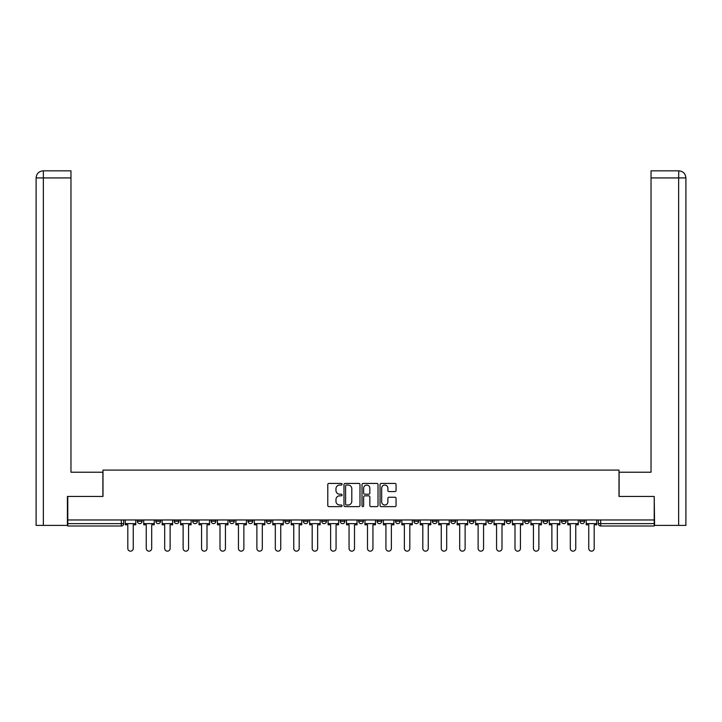<?xml version="1.0" encoding="UTF-8"?>
<svg xmlns="http://www.w3.org/2000/svg" width="722" height="722" viewBox="0 0 722 722"><rect width="100%" height="100%" fill="white"/><g stroke="black" fill="none" stroke-linecap="round" stroke-linejoin="round"><path stroke-width="1.08" d="M342.093 484.236A0.812 0.812 0 0 0 341.28 483.424L328.952 483.424A1.164 1.164 0 0 0 327.788 484.588L327.788 505.463A1.164 1.164 0 0 0 328.952 506.627L341.28 506.627A0.812 0.812 0 0 0 342.093 505.815A0.812 0.812 0 0 0 341.28 505.003L339.683 505.003A3.709 3.709 0 0 1 335.974 501.294L335.974 499.552A3.709 3.709 0 0 1 339.683 495.833L341.28 495.833A0.812 0.812 0 0 0 342.093 495.021A0.812 0.812 0 0 0 341.28 494.218L339.683 494.218A3.709 3.709 0 0 1 335.974 490.5L335.974 488.758A3.709 3.709 0 0 1 339.683 485.049L341.28 485.049A0.812 0.812 0 0 0 342.093 484.236M579.883 519.966L579.883 521.266L584.612 521.266A2.365 2.365 0 0 1 582.248 523.63A2.365 2.365 0 0 1 579.883 521.266L579.883 519.966M524.569 521.266L524.569 519.966L524.569 521.266A2.365 2.365 0 0 0 526.934 523.63A2.365 2.365 0 0 1 524.569 521.266L529.298 521.266A2.365 2.365 0 0 1 526.934 523.63M506.131 521.266L506.131 519.966L506.131 521.266A2.365 2.365 0 0 0 508.496 523.63A2.365 2.365 0 0 1 506.131 521.266L510.86 521.266A2.365 2.365 0 0 1 508.496 523.63M450.826 519.966L450.826 521.266L455.555 521.266A2.365 2.365 0 0 1 453.19 523.63A2.365 2.365 0 0 1 450.826 521.266L450.826 519.966M432.388 519.966L432.388 521.266L437.117 521.266A2.365 2.365 0 0 1 434.752 523.63A2.365 2.365 0 0 1 432.388 521.266L432.388 519.966M321.759 519.966L321.759 521.266L326.488 521.266A2.365 2.365 0 0 1 324.124 523.63A2.365 2.365 0 0 1 321.759 521.266L321.759 519.966M303.321 519.966L303.321 521.266L308.05 521.266A2.365 2.365 0 0 1 305.686 523.63A2.365 2.365 0 0 1 303.321 521.266L303.321 519.966M211.14 521.266L211.14 519.966L211.14 521.266A2.365 2.365 0 0 0 213.504 523.63A2.365 2.365 0 0 1 211.14 521.266L215.869 521.266A2.365 2.365 0 0 1 213.504 523.63M192.702 519.966L192.702 521.266L197.431 521.266A2.365 2.365 0 0 1 195.066 523.63A2.365 2.365 0 0 1 192.702 521.266L192.702 519.966M174.264 519.966L174.264 521.266L178.993 521.266A2.365 2.365 0 0 1 176.628 523.63A2.365 2.365 0 0 1 174.264 521.266L174.264 519.966M155.826 521.266L155.826 519.966L155.826 521.266A2.365 2.365 0 0 0 158.19 523.63A2.365 2.365 0 0 1 155.826 521.266L160.555 521.266A2.365 2.365 0 0 1 158.19 523.63A2.365 2.365 0 0 0 160.555 521.266A2.365 2.365 0 0 1 158.19 523.63M137.388 521.266L137.388 519.966L137.388 521.266A2.365 2.365 0 0 0 139.752 523.63A2.365 2.365 0 0 1 137.388 521.266L142.117 521.266A2.365 2.365 0 0 1 139.752 523.63A2.365 2.365 0 0 0 142.117 521.266A2.365 2.365 0 0 1 139.752 523.63M394.907 491.601A1.164 1.164 0 0 0 396.062 490.446L396.062 484.588A1.164 1.164 0 0 0 394.907 483.424L381.216 483.424A1.164 1.164 0 0 0 380.052 484.588L380.052 505.463A1.164 1.164 0 0 0 381.216 506.627L394.907 506.627A1.164 1.164 0 0 0 396.062 505.463L396.062 498.388A1.164 1.164 0 0 0 394.907 497.232L389.05 497.232A1.164 1.164 0 0 0 387.885 498.388L387.885 501.898A3.105 3.105 0 0 1 384.781 505.003A3.105 3.105 0 0 1 381.676 501.898L381.676 488.153A3.105 3.105 0 0 1 384.781 485.049A3.105 3.105 0 0 1 387.885 488.153L387.885 490.446A1.164 1.164 0 0 0 389.05 491.601L394.907 491.601M43.365 525.399L36.1 525.399L36.1 177.928C36.524 173.623 38.889 171.258 43.185 170.834L70.964 170.834L70.964 177.928L43.365 177.928L43.365 525.399L67.417 525.399L67.417 496.447L102.993 496.447L102.993 470.085L619.007 470.085L619.007 496.447L654.222 496.447L654.222 519.966L67.778 519.966L67.778 523.63L123.679 523.63L123.679 519.966M67.778 496.447L67.778 519.966M359.989 484.588A1.164 1.164 0 0 0 358.825 483.424L345.134 483.424A1.164 1.164 0 0 0 343.979 484.588L343.979 505.463A1.164 1.164 0 0 0 345.134 506.627L358.825 506.627A1.164 1.164 0 0 0 359.989 505.463L359.989 484.588M363.175 483.424L376.866 483.424A1.164 1.164 0 0 1 378.021 484.588L378.021 505.463A1.164 1.164 0 0 1 376.866 506.627L371.009 506.627A1.164 1.164 0 0 1 369.844 505.463L369.844 496.998A1.164 1.164 0 0 0 368.689 495.833L364.8 495.833A1.164 1.164 0 0 0 363.635 496.998L363.635 505.815A0.812 0.812 0 0 1 362.823 506.627A0.812 0.812 0 0 1 362.011 505.815L362.011 484.588A1.164 1.164 0 0 1 363.175 483.424M598.321 519.966L598.321 523.63L654.222 523.63L654.222 525.995L600.686 525.995A2.365 2.365 0 0 1 598.321 523.63L598.321 519.966M654.222 519.966L654.222 523.63M121.314 519.966L121.314 525.995A2.365 2.365 0 0 0 123.679 523.63A2.365 2.365 0 0 1 121.314 525.995L67.778 525.995L67.778 523.63M584.612 519.966L584.612 521.266L584.612 519.966M566.174 519.966L566.174 521.266A2.365 2.365 0 0 1 563.81 523.63A2.365 2.365 0 0 1 561.445 521.266L566.174 521.266L566.174 519.966M561.445 519.966L561.445 521.266M547.736 519.966L547.736 521.266A2.365 2.365 0 0 1 545.372 523.63A2.365 2.365 0 0 1 543.007 521.266L547.736 521.266M543.007 519.966L543.007 521.266M529.298 519.966L529.298 521.266L529.298 519.966M510.86 519.966L510.86 521.266L510.86 519.966M492.422 519.966L492.422 521.266A2.365 2.365 0 0 1 490.058 523.63A2.365 2.365 0 0 1 487.702 521.266L492.422 521.266L492.422 519.966M487.702 519.966L487.702 521.266M473.984 519.966L473.984 521.266A2.365 2.365 0 0 1 471.628 523.63A2.365 2.365 0 0 1 469.264 521.266L473.984 521.266A2.365 2.365 0 0 1 471.628 523.63A2.365 2.365 0 0 0 473.984 521.266M469.264 519.966L469.264 521.266M455.555 519.966L455.555 521.266L455.555 519.966M437.117 519.966L437.117 521.266L437.117 519.966M418.679 519.966L418.679 521.266A2.365 2.365 0 0 1 416.314 523.63A2.365 2.365 0 0 1 413.95 521.266L418.679 521.266M413.95 519.966L413.95 521.266M400.241 519.966L400.241 521.266A2.365 2.365 0 0 1 397.876 523.63A2.365 2.365 0 0 1 395.512 521.266L400.241 521.266A2.365 2.365 0 0 1 397.876 523.63A2.365 2.365 0 0 0 400.241 521.266M395.512 519.966L395.512 521.266M381.803 519.966L381.803 521.266A2.365 2.365 0 0 1 379.438 523.63A2.365 2.365 0 0 1 377.074 521.266A2.365 2.365 0 0 0 379.438 523.63M377.074 519.966L377.074 521.266L381.803 521.266M363.365 519.966L363.365 521.266A2.365 2.365 0 0 1 361 523.63A2.365 2.365 0 0 1 358.635 521.266L363.365 521.266L363.365 519.966M358.635 519.966L358.635 521.266M344.926 519.966L344.926 521.266A2.365 2.365 0 0 1 342.562 523.63A2.365 2.365 0 0 1 340.197 521.266L344.926 521.266A2.365 2.365 0 0 1 342.562 523.63A2.365 2.365 0 0 0 344.926 521.266L344.926 519.966M340.197 519.966L340.197 521.266M326.488 519.966L326.488 521.266M308.05 519.966L308.05 521.266L308.05 519.966M289.612 519.966L289.612 521.266A2.365 2.365 0 0 1 287.248 523.63A2.365 2.365 0 0 1 284.883 521.266L289.612 521.266L289.612 519.966M284.883 519.966L284.883 521.266M271.174 519.966L271.174 521.266A2.365 2.365 0 0 1 268.81 523.63A2.365 2.365 0 0 1 266.445 521.266L271.174 521.266M266.445 519.966L266.445 521.266M252.736 519.966L252.736 521.266A2.365 2.365 0 0 1 250.372 523.63A2.365 2.365 0 0 1 248.016 521.266A2.365 2.365 0 0 0 250.372 523.63M248.016 519.966L248.016 521.266L252.736 521.266M234.298 519.966L234.298 521.266A2.365 2.365 0 0 1 231.942 523.63A2.365 2.365 0 0 1 229.578 521.266A2.365 2.365 0 0 0 231.942 523.63A2.365 2.365 0 0 0 234.298 521.266A2.365 2.365 0 0 1 231.942 523.63M229.578 519.966L229.578 521.266L234.298 521.266M215.869 519.966L215.869 521.266M197.431 519.966L197.431 521.266A2.365 2.365 0 0 1 195.066 523.63A2.365 2.365 0 0 0 197.431 521.266L197.431 519.966M178.993 519.966L178.993 521.266A2.365 2.365 0 0 1 176.628 523.63A2.365 2.365 0 0 0 178.993 521.266L178.993 519.966M160.555 519.966L160.555 521.266L160.555 519.966M142.117 519.966L142.117 521.266L142.117 519.966M346.416 485.049A0.812 0.812 0 0 0 345.603 485.861L345.603 504.191A0.812 0.812 0 0 0 346.416 505.003L348.094 505.003A3.709 3.709 0 0 0 351.804 501.294L351.804 488.758A3.709 3.709 0 0 0 348.094 485.049L346.416 485.049M369.844 488.207A3.105 3.105 0 0 0 366.74 485.103A3.105 3.105 0 0 0 363.635 488.207L363.635 493.054A1.164 1.164 0 0 0 364.8 494.218L368.689 494.218A1.164 1.164 0 0 0 369.844 493.054L369.844 488.207M125.276 523.63L125.276 524.813L127.812 524.813L127.812 548.449A2.717 2.717 0 0 0 130.529 551.166A2.717 2.717 0 0 0 133.254 548.449L133.254 524.813L135.79 524.813L135.79 523.63L125.276 523.63L125.276 519.966M135.79 523.63L135.79 519.966M102.876 496.447L102.876 472.215L70.964 472.215L70.964 177.928M43.194 170.834C38.88 171.258 36.515 173.623 36.1 177.928L36.1 454.49L36.1 177.928L43.365 177.928L43.365 170.834L70.964 170.834M619.124 496.447L619.124 472.215L651.036 472.215L651.036 170.834L678.797 170.834L678.635 177.928L651.036 177.928M685.9 454.49L685.9 177.928L685.9 525.399L654.583 525.399L654.222 496.447M678.635 525.399L678.635 177.928L685.9 177.928C685.476 173.623 683.111 171.258 678.815 170.834M143.714 523.63L143.714 524.813L146.25 524.813L146.25 548.449A2.717 2.717 0 0 0 148.967 551.166A2.717 2.717 0 0 0 151.692 548.449L151.692 524.813L154.228 524.813L154.228 523.63L143.714 523.63L143.714 519.966M154.228 523.63L154.228 519.966M162.152 523.63L162.152 524.813L164.688 524.813L164.688 548.449A2.717 2.717 0 0 0 167.405 551.166A2.717 2.717 0 0 0 170.121 548.449L170.121 524.813L172.666 524.813L172.666 523.63L162.152 523.63L162.152 519.966M172.666 523.63L172.666 519.966M180.581 523.63L180.581 524.813L183.126 524.813L183.126 548.449A2.717 2.717 0 0 0 185.843 551.166A2.717 2.717 0 0 0 188.559 548.449L188.559 524.813L191.104 524.813L191.104 523.63L180.581 523.63L180.581 519.966M191.104 523.63L191.104 519.966M199.019 523.63L199.019 524.813L201.564 524.813L201.564 548.449A2.717 2.717 0 0 0 204.281 551.166A2.717 2.717 0 0 0 206.997 548.449L206.997 524.813L209.542 524.813L209.542 523.63L199.019 523.63L199.019 519.966M209.542 523.63L209.542 519.966M217.457 523.63L217.457 524.813L220.002 524.813L220.002 548.449A2.717 2.717 0 0 0 222.719 551.166A2.717 2.717 0 0 0 225.435 548.449L225.435 524.813L227.981 524.813L227.981 523.63L217.457 523.63L217.457 519.966M227.981 523.63L227.981 519.966M235.895 523.63L235.895 524.813L238.44 524.813L238.44 548.449A2.717 2.717 0 0 0 241.157 551.166A2.717 2.717 0 0 0 243.874 548.449L243.874 524.813L246.419 524.813L246.419 523.63L235.895 523.63L235.895 519.966M246.419 523.63L246.419 519.966M254.334 523.63L254.334 524.813L256.879 524.813L256.879 548.449A2.717 2.717 0 0 0 259.595 551.166A2.717 2.717 0 0 0 262.312 548.449L262.312 524.813L264.857 524.813L264.857 523.63L254.334 523.63L254.334 519.966M264.857 523.63L264.857 519.966M272.772 523.63L272.772 524.813L275.317 524.813L275.317 548.449A2.717 2.717 0 0 0 278.033 551.166A2.717 2.717 0 0 0 280.75 548.449L280.75 524.813L283.295 524.813L283.295 523.63L272.772 523.63L272.772 519.966M283.295 523.63L283.295 519.966M291.21 523.63L291.21 524.813L293.755 524.813L293.755 548.449A2.717 2.717 0 0 0 296.471 551.166A2.717 2.717 0 0 0 299.188 548.449L299.188 524.813L301.733 524.813L301.733 523.63L291.21 523.63L291.21 519.966M301.733 523.63L301.733 519.966M309.648 523.63L309.648 524.813L312.184 524.813L312.184 548.449A2.717 2.717 0 0 0 314.909 551.166A2.717 2.717 0 0 0 317.626 548.449L317.626 524.813L320.162 524.813L320.162 523.63L309.648 523.63L309.648 519.966M320.162 523.63L320.162 519.966M328.086 523.63L328.086 524.813L330.622 524.813L330.622 548.449A2.717 2.717 0 0 0 333.347 551.166A2.717 2.717 0 0 0 336.064 548.449L336.064 524.813L338.6 524.813L338.6 523.63L328.086 523.63L328.086 519.966M338.6 523.63L338.6 519.966M346.524 523.63L346.524 524.813L349.06 524.813L349.06 548.449A2.717 2.717 0 0 0 351.785 551.166A2.717 2.717 0 0 0 354.502 548.449L354.502 524.813L357.038 524.813L357.038 523.63L346.524 523.63L346.524 519.966M357.038 523.63L357.038 519.966M364.962 523.63L364.962 524.813L367.498 524.813L367.498 548.449A2.717 2.717 0 0 0 370.215 551.166A2.717 2.717 0 0 0 372.94 548.449L372.94 524.813L375.476 524.813L375.476 523.63L364.962 523.63L364.962 519.966M375.476 523.63L375.476 519.966M383.4 523.63L383.4 524.813L385.936 524.813L385.936 548.449A2.717 2.717 0 0 0 388.653 551.166A2.717 2.717 0 0 0 391.378 548.449L391.378 524.813L393.914 524.813L393.914 523.63L383.4 523.63L383.4 519.966M393.914 523.63L393.914 519.966M401.838 523.63L401.838 524.813L404.374 524.813L404.374 548.449A2.717 2.717 0 0 0 407.091 551.166A2.717 2.717 0 0 0 409.816 548.449L409.816 524.813L412.352 524.813L412.352 523.63L401.838 523.63L401.838 519.966M412.352 523.63L412.352 519.966M420.267 523.63L420.267 524.813L422.812 524.813L422.812 548.449A2.717 2.717 0 0 0 425.529 551.166A2.717 2.717 0 0 0 428.245 548.449L428.245 524.813L430.79 524.813L430.79 523.63L420.267 523.63L420.267 519.966M430.79 523.63L430.79 519.966M438.705 523.63L438.705 524.813L441.25 524.813L441.25 548.449A2.717 2.717 0 0 0 443.967 551.166A2.717 2.717 0 0 0 446.683 548.449L446.683 524.813L449.228 524.813L449.228 523.63L438.705 523.63L438.705 519.966M449.228 523.63L449.228 519.966M457.143 523.63L457.143 524.813L459.688 524.813L459.688 548.449A2.717 2.717 0 0 0 462.405 551.166A2.717 2.717 0 0 0 465.121 548.449L465.121 524.813L467.666 524.813L467.666 523.63L457.143 523.63L457.143 519.966M467.666 523.63L467.666 519.966M475.581 523.63L475.581 524.813L478.126 524.813L478.126 548.449A2.717 2.717 0 0 0 480.843 551.166A2.717 2.717 0 0 0 483.559 548.449L483.559 524.813L486.105 524.813L486.105 523.63L475.581 523.63L475.581 519.966M486.105 523.63L486.105 519.966M494.019 523.63L494.019 524.813L496.565 524.813L496.565 548.449A2.717 2.717 0 0 0 499.281 551.166A2.717 2.717 0 0 0 501.998 548.449L501.998 524.813L504.543 524.813L504.543 523.63L494.019 523.63L494.019 519.966M504.543 523.63L504.543 519.966M512.458 523.63L512.458 524.813L515.003 524.813L515.003 548.449A2.717 2.717 0 0 0 517.719 551.166A2.717 2.717 0 0 0 520.436 548.449L520.436 524.813L522.981 524.813L522.981 523.63L512.458 523.63L512.458 519.966M522.981 523.63L522.981 519.966M530.896 523.63L530.896 524.813L533.441 524.813L533.441 548.449A2.717 2.717 0 0 0 536.157 551.166A2.717 2.717 0 0 0 538.874 548.449L538.874 524.813L541.419 524.813L541.419 523.63L530.896 523.63L530.896 519.966M541.419 523.63L541.419 519.966M549.334 523.63L549.334 524.813L551.879 524.813L551.879 548.449A2.717 2.717 0 0 0 554.595 551.166A2.717 2.717 0 0 0 557.312 548.449L557.312 524.813L559.848 524.813L559.848 523.63L549.334 523.63L549.334 519.966M559.848 523.63L559.848 519.966M567.772 523.63L567.772 524.813L570.308 524.813L570.308 548.449A2.717 2.717 0 0 0 573.033 551.166A2.717 2.717 0 0 0 575.75 548.449L575.75 524.813L578.286 524.813L578.286 523.63L567.772 523.63L567.772 519.966M578.286 523.63L578.286 519.966M586.21 523.63L586.21 524.813L588.746 524.813L588.746 548.449A2.717 2.717 0 0 0 591.471 551.166A2.717 2.717 0 0 0 594.188 548.449L594.188 524.813L596.724 524.813L596.724 523.63L586.21 523.63L586.21 519.966M596.724 523.63L596.724 519.966M600.686 519.966L600.686 525.995M36.1 177.928L36.1 454.49"/></g></svg>
